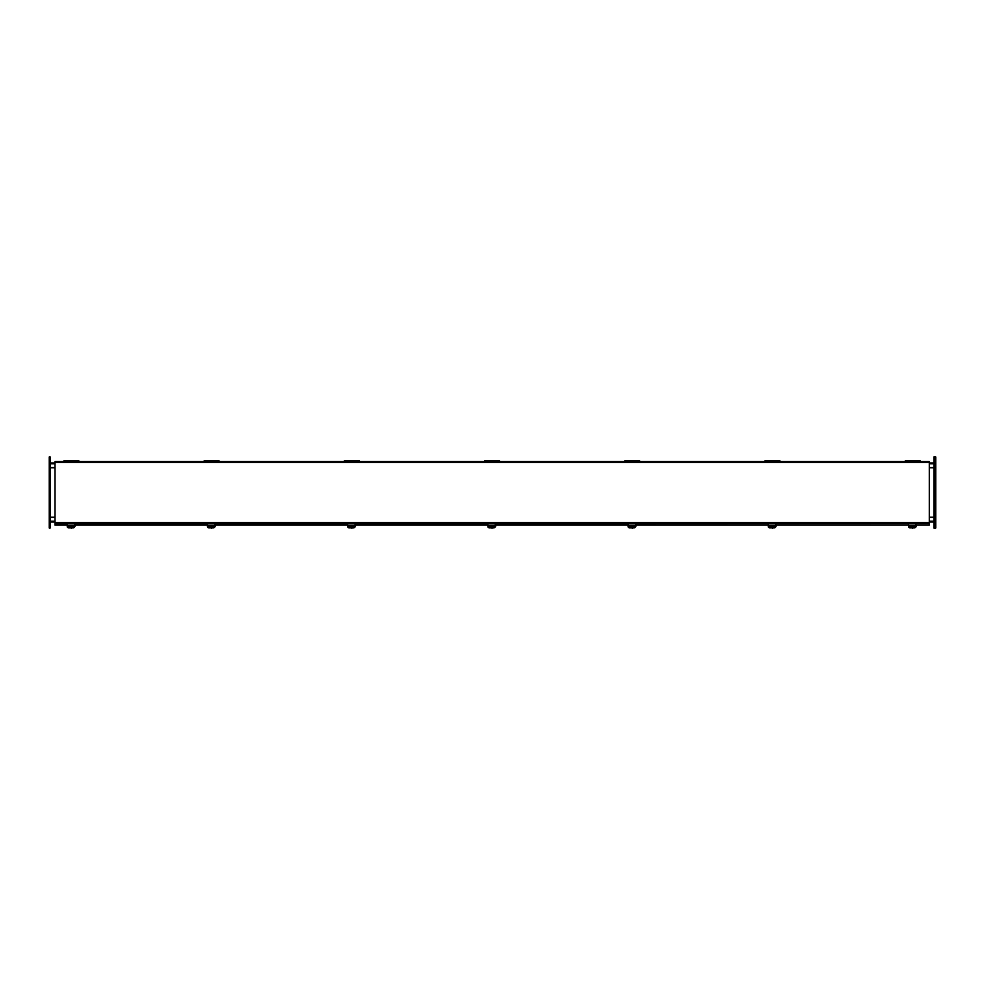 <?xml version="1.0" encoding="UTF-8"?>
<svg xmlns="http://www.w3.org/2000/svg" width="985" height="985" viewBox="0 0 985 985"><rect width="100%" height="100%" fill="white"/><g stroke="black" fill="none" stroke-linecap="round" stroke-linejoin="round"><path stroke-width="1.48" d="M905.313 461.596L905.313 460.648L908.97 460.648L908.97 461.596M920.064 461.596L920.064 460.648L916.407 460.648L916.407 461.596M916.346 461.596L916.346 460.648L909.032 460.648L909.032 461.596M915.902 526.729A1.391 1.256 -0 0 0 916.382 526.162L916.382 525.14M49.25 525.227L49.25 456.966L50.173 456.966L50.173 525.227L49.25 525.227L49.25 527.997L50.173 527.997L50.173 525.227M935.75 525.251L935.75 456.978L934.827 456.978L934.827 528.009L933.903 528.009L933.903 459.749L934.827 459.749L934.827 528.009L935.75 528.009L935.75 525.251L933.903 525.251M935.75 459.749L934.827 459.749L934.827 456.978L933.903 456.978L933.903 459.749M50.173 467.813L55.025 467.813M55.025 517.162L50.173 517.162M933.903 517.162L929.298 517.162M929.298 467.813L933.903 467.813M933.903 522.013L929.298 522.013M55.025 522.013L50.173 522.013M933.903 467.579L929.298 467.579M55.025 467.579L50.173 467.579M933.903 517.396L929.298 517.396M55.025 517.396L50.173 517.396M50.173 462.975L55.025 462.975M929.298 462.975L933.903 462.975M55.025 462.384L55.025 523.404L929.298 523.404L929.298 461.596L55.025 461.596L55.025 462.384L929.298 462.384M67.239 525.14L55.025 525.14L55.025 523.404M929.298 523.404L55.025 523.725M915.915 525.14L929.298 525.14L929.298 523.725M55.025 525.005L67.239 525.005M74.614 525.005L207.453 525.005M214.828 525.005L347.668 525.005M355.043 525.005L487.883 525.005M495.258 525.005L628.098 525.005M635.485 525.005L768.312 525.005M775.7 525.005L908.539 525.005M915.915 525.005L929.298 525.005M908.539 525.14L775.7 525.14M768.312 525.14L635.485 525.14M628.098 525.14L495.258 525.14M487.883 525.14L355.043 525.14M347.668 525.14L214.828 525.14M207.453 525.14L74.614 525.14M204.227 461.596L204.227 460.648L207.884 460.648L207.884 461.596M218.99 461.596L218.99 460.648L215.321 460.648L215.321 461.596M215.272 461.596L215.272 460.648L207.946 460.648L207.946 461.596M355.043 526.729A1.391 1.256 -0 0 0 355.511 526.162L355.511 525.14M344.442 461.596L344.442 460.648L348.099 460.648L348.099 461.596M359.205 461.596L359.205 460.648L355.536 460.648L355.536 461.596M355.487 461.596L355.487 460.648L348.161 460.648L348.161 461.596M74.601 526.729A1.391 1.256 -0 0 0 75.082 526.162L75.082 525.14M64.013 461.596L64.013 460.648L67.669 460.648L67.669 461.596M78.775 461.596L78.775 460.648L75.106 460.648L75.106 461.596M75.045 461.596L75.045 460.648L67.731 460.648L67.731 461.596M214.828 526.729A1.391 1.256 -0 0 0 215.296 526.162L215.296 525.14M775.688 526.729A1.391 1.256 -0 0 0 776.168 526.162L776.168 525.14M765.086 461.596L765.086 460.648L768.756 460.648L768.756 461.596M779.849 461.596L779.849 460.648L776.192 460.648L776.192 461.596M776.131 461.596L776.131 460.648L768.817 460.648L768.817 461.596M484.657 461.596L484.657 460.648L488.314 460.648L488.314 461.596M499.42 461.596L499.42 460.648L495.763 460.648L495.763 461.596M495.701 461.596L495.701 460.648L488.375 460.648L488.375 461.596M495.258 526.729A1.391 1.256 -0 0 0 495.726 526.162L495.726 525.14M624.872 461.596L624.872 460.648L628.541 460.648L628.541 461.596M639.634 461.596L639.634 460.648L635.978 460.648L635.978 461.596M635.916 461.596L635.916 460.648L628.59 460.648L628.59 461.596M635.473 526.729A1.391 1.256 -0 0 0 635.941 526.162L635.941 525.14M915.915 526.138L915.915 525.51L908.539 525.51L908.539 526.199L915.915 526.138M911.876 527.849L909.918 527.849A1.391 1.256 180 0 1 908.539 526.593L915.915 526.593A1.391 1.256 180 0 1 914.523 527.849L913.501 527.849M908.539 525.51L908.539 523.848L915.915 523.848L915.915 525.51M914.351 526.926A1.034 0.936 -0 0 0 914.757 526.199A1.034 0.936 -0 0 1 914.425 526.704M910.953 526.704A1.034 0.936 -0 0 1 910.633 526.199A1.034 0.936 -0 0 0 911.026 526.926M912.516 526.643L912.886 528.034A1.711 1.551 -0 0 1 912.516 528.034L911.778 526.963L912.442 526.199M912.442 527.123L912.442 528.022L911.839 526.963M912.96 526.199L913.624 526.495L912.96 527.123M912.96 527.935A1.773 1.601 -0 0 0 914.462 526.347L914.462 526.261A1.773 1.601 -0 0 0 914.462 526.199A1.773 1.601 -0 0 1 914.462 526.347L912.947 528.022L912.886 526.987M775.7 526.138L775.7 525.51L768.312 525.51L768.312 526.199L775.7 526.138M771.661 527.849L769.704 527.849A1.391 1.256 180 0 1 768.312 526.593L775.7 526.593A1.391 1.256 180 0 1 774.308 527.849L773.287 527.849M768.312 525.51L768.312 523.848L775.7 523.848L775.7 525.51M774.136 526.926A1.034 0.936 -0 0 0 774.542 526.199A1.034 0.936 -0 0 1 774.21 526.704M770.738 526.704A1.034 0.936 -0 0 1 770.418 526.199A1.034 0.936 -0 0 0 770.812 526.926M772.302 526.643L772.671 528.034A1.711 1.551 -0 0 1 772.302 528.034L771.563 526.963L772.228 526.199M772.228 527.123L772.228 528.022L771.624 526.963M772.745 526.199L773.41 526.495L772.745 527.123M774.235 526.199A1.773 1.601 -0 0 1 774.247 526.347L772.732 528.022L772.671 526.987M771.563 526.729L772.302 526.889M635.485 526.138L635.485 525.51L628.098 525.51L628.098 526.199L635.485 526.138M631.447 527.849L629.489 527.849A1.391 1.256 180 0 1 628.098 526.593L635.485 526.593A1.391 1.256 180 0 1 634.094 527.849L633.072 527.849M628.098 525.51L628.098 523.848L635.485 523.848L635.485 525.51M630.585 526.926A1.034 0.936 -0 0 1 630.178 526.199M634.328 526.199A1.034 0.936 -0 0 1 633.921 526.926M632.087 526.643L632.456 528.034A1.711 1.551 -0 0 1 632.087 528.034L631.348 526.963L632.013 526.199M632.013 527.123L632.013 528.022L631.41 526.963M632.53 526.199L633.183 526.495L632.53 527.123M632.53 528.022L632.456 526.987M633.183 526.729L632.456 526.643M631.348 526.729L632.087 526.889M495.258 526.138L495.258 525.51L487.883 525.51L487.883 526.199L495.258 526.138M491.232 527.849L489.274 527.849A1.391 1.256 180 0 1 487.883 526.593L495.258 526.593A1.391 1.256 180 0 1 493.879 527.849L492.857 527.849M487.883 525.51L487.883 523.848L495.258 523.848L495.258 525.51M493.707 526.926A1.034 0.936 -0 0 0 494.113 526.199A1.034 0.936 -0 0 1 493.768 526.704M490.308 526.704A1.034 0.936 -0 0 1 489.988 526.199A1.034 0.936 -0 0 0 490.37 526.926M491.872 526.643L492.229 528.034A1.711 1.551 -0 0 1 491.86 528.034L491.121 526.963L491.786 526.199M491.786 527.123L491.786 528.022L491.195 526.963M492.303 526.199L492.968 526.495L492.303 527.123M492.303 527.935A1.773 1.601 -0 0 0 493.805 526.347L493.805 526.261A1.773 1.601 -0 0 0 493.805 526.199A1.773 1.601 -0 0 1 493.805 526.347L492.303 528.022L492.229 526.987M355.043 526.138L355.043 525.51L347.668 525.51L347.668 526.199L355.043 526.138M351.005 527.849L349.059 527.849A1.391 1.256 180 0 1 347.668 526.593L355.043 526.593A1.391 1.256 180 0 1 353.664 527.849L352.63 527.849M347.668 525.51L347.668 523.848L355.043 523.848L355.043 525.51M350.155 526.926A1.034 0.936 -0 0 1 349.749 526.199M353.898 526.199A1.034 0.936 -0 0 1 353.492 526.926M351.657 526.643L352.014 528.034A1.711 1.551 -0 0 1 351.645 528.034L350.906 526.963L351.571 526.199M351.571 527.123L351.571 528.022L350.98 526.963M352.088 526.199L352.753 526.495L352.088 527.123M352.088 527.935A1.773 1.601 -0 0 0 353.59 526.347L353.59 526.261A1.773 1.601 -0 0 0 353.59 526.199A1.773 1.601 -0 0 1 353.59 526.347L352.088 528.022L352.014 526.987M214.828 526.138L214.828 525.51L207.453 525.51L207.453 526.199L214.828 526.138M210.79 527.849L208.832 527.849A1.391 1.256 180 0 1 207.453 526.593L214.828 526.593A1.391 1.256 180 0 1 213.45 527.849L212.415 527.849M207.453 525.51L207.453 523.848L214.828 523.848L214.828 525.51M213.265 526.926A1.034 0.936 -0 0 0 213.683 526.199A1.034 0.936 -0 0 1 213.339 526.704M209.867 526.704A1.034 0.936 -0 0 1 209.559 526.199A1.034 0.936 -0 0 0 209.94 526.926M211.43 526.643L211.8 528.034A1.711 1.551 -0 0 1 211.43 528.034L210.691 526.963L211.356 526.199M211.356 527.123L211.356 528.022L210.753 526.963M211.874 526.199L212.538 526.495L211.874 527.123M211.874 528.022L211.8 526.987M212.538 526.963L211.8 526.643M74.614 526.138L74.614 525.51L67.239 525.51L67.239 526.199L74.614 526.138M70.575 527.849L68.618 527.849A1.391 1.256 180 0 1 67.239 526.593L74.614 526.593A1.391 1.256 180 0 1 73.222 527.849L72.2 527.849M67.239 525.51L67.239 523.848L74.614 523.848L74.614 525.51M73.05 526.926A1.034 0.936 -0 0 0 73.469 526.199A1.034 0.936 -0 0 1 73.124 526.704M69.652 526.704A1.034 0.936 -0 0 1 69.344 526.199A1.034 0.936 -0 0 0 69.726 526.926M71.216 526.643L71.585 528.034A1.711 1.551 -0 0 1 71.216 528.034L70.477 526.963L71.142 526.199M71.142 527.123L71.142 528.022L70.538 526.963M71.659 526.199L72.324 526.495L71.659 527.123M71.659 527.935A1.773 1.601 -0 0 0 73.161 526.347L73.161 526.261A1.773 1.601 -0 0 0 73.161 526.199A1.773 1.601 -0 0 1 73.161 526.347L71.646 528.022L71.585 526.987M70.477 526.729L71.216 526.889M49.25 459.724L50.173 459.724M933.903 521.213L929.298 521.213M55.025 521.213L50.173 521.213M50.173 463.763L55.025 463.763M929.298 463.763L933.903 463.763M55.025 522.604L929.298 522.604M910.916 526.31A1.773 1.601 -0 0 1 910.916 526.199A1.773 1.601 -0 0 0 910.916 526.347L912.455 528.022M912.442 527.935A1.773 1.601 -0 0 1 910.916 526.347L910.916 526.199M770.701 526.31A1.773 1.601 -0 0 1 770.701 526.199A1.773 1.601 -0 0 0 770.701 526.347L772.228 528.022M772.228 527.935A1.773 1.601 -0 0 1 770.701 526.347L770.701 526.199M774.247 526.31A1.773 1.601 -0 0 0 774.247 526.261L774.247 526.199A1.773 1.601 -0 0 1 774.247 526.261L774.247 526.347A1.773 1.601 -0 0 1 772.745 527.935M630.486 526.31A1.773 1.601 -0 0 1 630.486 526.199A1.773 1.601 -0 0 0 630.486 526.347L632.013 528.022M632.013 527.935A1.773 1.601 -0 0 1 630.486 526.347L630.486 526.199M632.518 528.022L634.032 526.261A1.773 1.601 -0 0 0 634.02 526.199A1.773 1.601 -0 0 1 632.53 527.935M490.271 526.31A1.773 1.601 -0 0 1 490.271 526.199A1.773 1.601 -0 0 0 490.271 526.347L491.798 528.022M491.786 527.935A1.773 1.601 -0 0 1 490.271 526.347L490.271 526.199M350.057 526.31A1.773 1.601 -0 0 1 350.057 526.199A1.773 1.601 -0 0 0 350.057 526.347L351.583 528.022M351.571 527.935A1.773 1.601 -0 0 1 350.057 526.347L350.057 526.199M209.83 526.31A1.773 1.601 -0 0 1 209.842 526.199A1.773 1.601 -0 0 0 209.83 526.347L211.369 528.022M211.356 527.935A1.773 1.601 -0 0 1 209.83 526.347L209.842 526.199M211.861 528.022L213.376 526.261A1.773 1.601 -0 0 0 213.376 526.199A1.773 1.601 -0 0 1 211.874 527.935M69.615 526.31A1.773 1.601 -0 0 1 69.615 526.199A1.773 1.601 -0 0 0 69.615 526.347L71.154 528.022M71.142 527.935A1.773 1.601 -0 0 1 69.615 526.347L69.615 526.199M920.162 462.125L920.064 461.202M905.313 461.202L905.215 462.125M219.076 462.125L218.99 461.202M204.227 461.202L204.129 462.125M359.291 462.125L359.205 461.202M344.442 461.202L344.356 462.125M78.862 462.125L78.775 461.202M64.013 461.202L63.914 462.125M779.948 462.125L779.849 461.202M765.086 461.202L765 462.125M499.506 462.125L499.42 461.202M484.657 461.202L484.571 462.125M639.733 462.125L639.634 461.202M624.872 461.202L624.785 462.125"/></g></svg>
